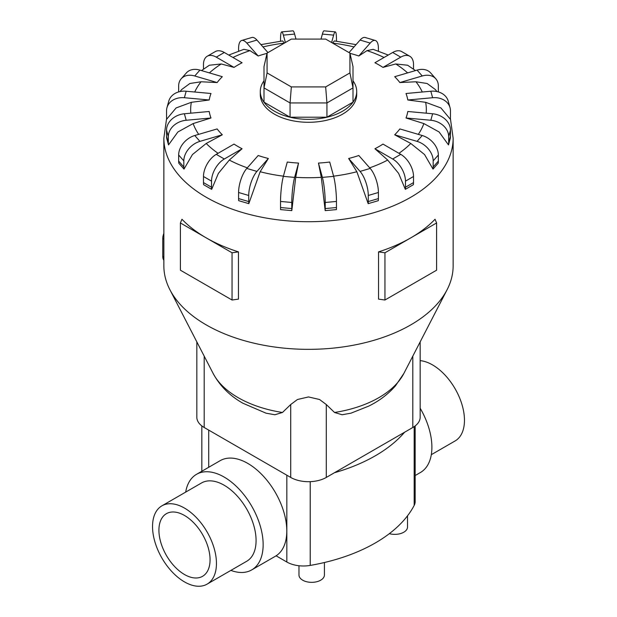 <?xml version="1.0" encoding="UTF-8"?>
<svg xmlns="http://www.w3.org/2000/svg" width="617" height="617" viewBox="0 0 617 617"><rect width="100%" height="100%" fill="white"/><g stroke="black" fill="none" stroke-linecap="round" stroke-linejoin="round"><path stroke-width="0.93" d="M415.172 475.537L420.47 472.475A55.191 31.86 -120 0 0 420.169 408.238M184.491 515.465A36.156 20.878 60 0 1 208.114 547.333A36.156 20.878 60 0 1 202.569 576.309A36.156 20.878 60 0 1 184.491 574.52A36.156 20.878 60 0 1 160.867 542.652A36.156 20.878 60 0 1 166.413 513.676A36.156 20.878 60 0 1 184.491 515.465M161.893 505.847L201.52 482.964A45.203 26.099 60 0 1 224.125 485.209A45.203 26.099 60 0 1 253.649 525.036A45.203 26.099 60 0 1 246.723 561.254L207.088 584.137A45.203 26.099 -120 0 0 214.022 547.919A45.203 26.099 -120 0 0 184.491 508.084A45.203 26.099 -120 0 0 161.893 505.847A45.203 26.099 -120 0 0 154.967 542.065A45.203 26.099 -120 0 0 184.491 581.9A45.203 26.099 -120 0 0 207.088 584.137M420.169 360.637A45.203 26.099 60 0 1 432.509 364.894A45.203 26.099 60 0 1 462.033 404.729A45.203 26.099 60 0 1 455.107 440.947L431.314 454.683M185.686 492.111A55.191 31.86 60 0 1 196.53 474.319L220.176 460.66A55.191 31.86 60 0 1 247.772 463.398A55.191 31.86 60 0 1 283.627 511.362A55.191 31.86 60 0 1 276.092 555.809L286.836 562.018A23.5 13.566 0 0 0 310.22 565.419A155.122 89.558 0 0 0 414.184 505.392A23.5 13.566 0 0 0 415.172 501.49L415.172 425.915M196.53 474.319A55.191 31.86 60 0 1 224.125 477.049A55.191 31.86 60 0 1 260.173 525.684A55.191 31.86 60 0 1 251.721 569.907A55.191 31.86 60 0 1 230.889 570.393M324.419 562.511L324.419 574.998A12.726 7.342 180 0 1 316.567 581.785A12.726 7.342 180 0 1 302.7 580.196A12.726 7.342 180 0 1 298.975 574.998L298.975 565.743M282.463 412.48A99.522 57.458 0 0 1 238.131 397.649A99.522 57.458 0 0 1 213.127 373.439C219.891 385.91 229.825 395.844 242.913 403.233L266.043 413.182L274.897 414.755L282.463 412.48L290.715 404.536L297.448 399.507L308.5 396.939L319.552 399.507L326.285 404.536L334.537 412.48L342.103 414.755L350.957 413.182L368.735 406.109C379.285 400.903 388.201 394.147 395.474 385.833L403.873 373.439L447.109 289.697A144.64 83.503 0 0 0 453.14 265.842L453.14 138.208L450.379 118.371M166.621 118.371L163.86 138.208L163.86 265.842A144.64 83.503 0 0 0 169.891 289.697A144.64 83.503 0 0 0 206.225 324.889A144.64 83.503 0 0 0 447.109 289.697M203.479 182.593L203.479 176.493A18.078 10.435 120 0 1 216.258 154.35L234.02 144.093A99.792 57.612 0 0 0 237.938 146.484A99.792 57.612 0 0 0 242.08 148.743L229.3 160.065L218.379 173.392L211.67 189.342L203.618 184.691A18.078 10.435 120 0 1 203.479 182.593L211.531 187.244L211.531 181.143A18.078 10.435 -60 0 1 224.318 159.001L242.08 148.743M238.586 198.589L238.586 192.489A18.078 6.702 106.4 0 1 246.792 168.426L258.191 155.507A99.792 57.612 0 0 0 268.341 158.492L260.143 171.734L248.821 203.649L238.671 200.664A18.078 6.702 106.4 0 1 238.586 198.589L248.728 201.574L248.728 195.473A18.078 6.702 -73.6 0 1 256.934 171.41L268.341 158.492M280.534 207.536L280.534 201.443A18.078 2.306 95.2 0 1 283.357 176.369L287.291 162.04A99.792 57.612 0 0 0 298.535 163.073L295.713 177.326L291.81 210.636L280.565 209.603A18.078 2.306 95.2 0 1 280.534 207.536L291.779 208.569L291.779 202.469A18.078 2.306 -84.8 0 1 294.61 177.395L298.535 163.073M321.287 177.326L318.465 163.073A99.792 57.612 0 0 0 329.709 162.04L333.643 176.369A18.078 2.306 -95.2 0 1 336.466 201.443L336.466 207.536A18.078 2.306 -95.2 0 1 336.435 209.603L325.19 210.636L321.287 177.326A117.839 68.032 0 0 1 295.713 177.326M356.857 171.734L348.659 158.492A99.792 57.612 0 0 0 358.809 155.507L370.208 168.426A18.078 6.702 -106.4 0 1 378.414 192.489L378.414 198.589A18.078 6.702 -106.4 0 1 378.329 200.664L368.179 203.649L356.857 171.734A117.839 68.032 0 0 1 333.581 176.169M387.7 160.065L374.92 148.743A99.792 57.612 0 0 0 382.98 144.093L400.742 154.35A18.078 10.435 -120 0 1 413.521 176.493L413.521 182.593A18.078 10.435 -120 0 1 413.382 184.691L405.33 189.342L398.621 173.392L387.7 160.065A117.839 68.032 0 0 1 369.691 167.832M410.783 143.468L394.687 134.791A99.792 57.612 0 0 0 399.855 128.93L422.236 135.516A18.078 13.15 -138.6 0 1 438.348 155.014L438.348 161.114A18.078 13.15 -138.6 0 1 438.17 163.243L433.003 169.097L424.55 154.543L410.783 143.468A117.839 68.032 0 0 1 398.937 153.309M423.864 123.57L406.017 117.994A99.792 57.612 0 0 0 407.798 111.492L432.61 113.767A18.078 14.577 -164.7 0 1 450.464 130.156L450.464 136.257A18.078 14.577 -164.7 0 1 450.271 138.416L448.49 144.91L439.119 131.984L423.864 123.57A117.839 68.032 0 0 1 418.318 134.359M425.645 102.306L407.798 99.993A99.792 57.612 0 0 0 406.017 93.499L430.828 91.231A18.078 14.577 164.7 0 1 448.258 101.211L450.04 107.705A18.078 14.577 -15.3 0 1 450.464 110.852L450.464 116.952A18.078 14.577 -15.3 0 1 450.271 119.15L440.9 107.936L425.645 102.306A117.839 68.032 0 0 1 426.185 113.173M436.921 91.563L435.386 89.573L427.118 83.496L415.958 81.768L399.855 82.562A99.792 57.612 0 0 0 394.687 76.701L417.069 70.114A18.078 13.15 138.6 0 1 430.627 72.914L435.795 78.775A18.078 13.15 -41.4 0 1 438.348 86.002L438.348 91.918M415.488 70.585L407.621 65.225L395.752 63.967L382.98 67.392A99.792 57.612 0 0 0 379.062 65.001A99.792 57.612 0 0 0 374.92 62.749L392.682 52.491A18.078 10.435 120 0 1 401.729 51.597L409.781 56.247A18.078 10.435 -60 0 1 413.521 64.523L413.521 69.158M263.999 80.804A48.211 27.834 0 0 0 260.289 91.509L260.289 94.463A48.211 27.834 0 0 0 274.411 114.145A48.211 27.834 0 0 0 326.948 120.176A48.211 27.834 0 0 0 356.711 94.463L356.711 91.509A48.211 27.834 0 0 0 353.001 80.804M384.946 252.777L384.946 300.016L378.537 299.122L378.537 251.883A144.64 83.503 0 0 0 410.775 237.869A144.64 83.503 0 0 0 435.047 219.251L436.605 222.953L410.775 237.869L384.946 252.777L378.537 251.883M238.463 251.883L232.054 252.777L206.225 237.869A144.64 83.503 0 0 0 238.463 251.883L238.463 299.122L232.054 300.016L180.395 270.192L180.395 222.953L181.953 219.251A144.64 83.503 0 0 0 206.225 237.869L180.395 222.953M260.289 91.509A48.211 27.834 0 0 0 274.411 111.191A48.211 27.834 0 0 0 326.948 117.222A48.211 27.834 0 0 0 356.711 91.509M196.831 341.872L196.831 417.223A25.158 14.523 0 0 0 204.196 427.496L290.715 477.442A25.158 14.523 0 0 0 326.285 477.442L412.804 427.496A25.158 14.523 0 0 0 420.169 417.223L420.169 341.872M267.076 72.914L267.076 53.101L291.34 39.087L325.66 39.087L349.924 53.101L349.924 72.914L325.66 86.928L291.34 86.928L267.076 72.914L263.999 87.899L263.999 66.613L267.076 53.101M349.924 72.914L353.001 87.899L326.933 102.954L326.933 117.199L353.001 102.152L353.001 66.613L349.924 53.101M326.933 117.199L290.067 117.199L290.067 102.954L326.933 102.954L325.66 86.928M290.067 117.199L263.999 102.152L263.999 87.899L290.067 102.954L291.34 86.928M163.86 233.388A10.851 6.263 120 0 0 162.757 238.602L162.757 256.317A10.851 6.263 120 0 0 163.86 260.258M232.054 252.777L232.054 300.016M384.946 300.016L436.605 270.192L436.605 222.953M206.217 143.468L192.45 154.543L183.997 169.097A18.078 13.15 -41.4 0 1 183.82 166.976L183.82 160.875A18.078 13.15 -41.4 0 1 199.931 141.37L222.313 134.791L206.217 143.468A117.839 68.032 0 0 0 218.063 153.309M183.997 169.097L178.83 163.243A18.078 13.15 138.6 0 1 178.652 161.114L178.652 155.014A18.078 13.15 138.6 0 1 194.764 135.516L217.145 128.93A99.792 57.612 0 0 0 222.313 134.791M193.136 123.57L177.881 131.984L168.51 144.91L166.729 138.416A18.078 14.577 164.7 0 1 166.536 136.257L168.318 142.751L168.318 136.65A18.078 14.577 -15.3 0 1 186.172 120.261L210.983 117.994L193.136 123.57A117.839 68.032 0 0 0 198.682 134.359M191.355 102.306L176.1 107.936L166.729 119.15A18.078 14.577 15.3 0 1 166.536 116.952L166.536 110.852A18.078 14.577 15.3 0 1 166.96 107.705A18.078 14.577 15.3 0 1 184.39 97.725L209.202 99.993L191.355 102.306A117.839 68.032 0 0 0 190.815 113.173M178.652 91.918L178.652 86.002A18.078 13.15 41.4 0 1 181.205 78.775A18.078 13.15 41.4 0 1 194.764 75.976L217.145 82.562L201.042 81.768L189.882 83.496L181.614 89.573L180.079 91.563M203.479 69.158L203.479 64.523A18.078 10.435 60 0 1 207.219 56.247A18.078 10.435 60 0 1 216.258 57.142L234.02 67.392L221.248 63.967L209.379 65.225L201.512 70.585M238.586 51.142L238.586 48.527A18.078 6.702 73.6 0 1 241.687 40.483A18.078 6.702 73.6 0 1 246.792 43.067L258.191 55.985L249.993 50.64L243.885 49.321L228.753 55.052M284.452 43.067L282.617 40.93L260.952 44.625M356.048 44.625L334.383 40.93L332.548 43.067M388.247 55.052L373.115 49.321L367.007 50.64L358.809 55.985A99.792 57.612 0 0 0 349.986 53.34M168.51 144.91A18.078 14.577 -15.3 0 1 168.318 142.751M166.536 136.257L166.536 130.156A18.078 14.577 164.7 0 1 184.39 113.767L209.202 111.492A99.792 57.612 0 0 0 210.983 117.994M166.96 107.705L168.742 101.211A18.078 14.577 -164.7 0 1 186.172 91.231L210.983 93.499A99.792 57.612 0 0 0 209.202 99.993M181.205 78.775L186.373 72.914A18.078 13.15 -138.6 0 1 199.931 70.114L222.313 76.701A99.792 57.612 0 0 0 217.145 82.562M207.219 56.247L215.271 51.597A18.078 10.435 -120 0 1 224.318 52.491L242.08 62.749A99.792 57.612 0 0 0 234.02 67.392M267.014 53.34A99.792 57.612 0 0 0 258.191 55.985M267.971 52.584L256.934 40.074A18.078 6.702 -106.4 0 0 251.836 37.498L241.687 40.483M280.534 41.185L280.534 39.573A18.078 2.306 84.8 0 1 281.714 31.876A18.078 2.306 84.8 0 1 283.357 35.123L285.393 42.527M295.983 39.087L294.61 34.089A18.078 2.306 -95.2 0 0 292.959 30.85L281.714 31.876M331.607 42.527L333.643 35.123A18.078 2.306 -84.8 0 1 335.286 31.876L324.041 30.85A18.078 2.306 95.2 0 0 322.39 34.089L321.017 39.087M335.286 31.876A18.078 2.306 -84.8 0 1 336.466 39.573L336.466 41.185M358.809 55.985L370.208 43.067A18.078 6.702 -73.6 0 1 375.313 40.483L365.164 37.498A18.078 6.702 106.4 0 0 360.066 40.074L349.029 52.584M375.313 40.483A18.078 6.702 -73.6 0 1 378.414 48.527L378.414 51.142M382.98 67.392L400.742 57.142A18.078 10.435 -60 0 1 409.781 56.247M399.855 82.562L422.236 75.976A18.078 13.15 -41.4 0 1 435.795 78.775M407.798 99.993L432.61 97.725A18.078 14.577 -15.3 0 1 450.04 107.705M406.017 117.994L430.828 120.261A18.078 14.577 15.3 0 1 448.682 136.65L448.682 142.751A18.078 14.577 15.3 0 1 448.49 144.91M394.687 134.791L417.069 141.37A18.078 13.15 41.4 0 1 433.18 160.875L433.18 166.976A18.078 13.15 41.4 0 1 433.003 169.097M374.92 148.743L392.682 159.001A18.078 10.435 60 0 1 405.469 181.143L405.469 187.244A18.078 10.435 60 0 1 405.33 189.342M348.659 158.492L360.066 171.41A18.078 6.702 73.6 0 1 368.272 195.473L368.272 201.574A18.078 6.702 73.6 0 1 368.179 203.649M318.465 163.073L322.39 177.395A18.078 2.306 84.8 0 1 325.221 202.469L325.221 208.569A18.078 2.306 84.8 0 1 325.19 210.636M291.81 210.636A18.078 2.306 -84.8 0 1 291.779 208.569M248.821 203.649A18.078 6.702 -73.6 0 1 248.728 201.574M211.67 189.342A18.078 10.435 -60 0 1 211.531 187.244M404.605 432.232A155.122 89.558 180 0 1 334.491 472.715M407.521 515.812L407.521 527.026A12.726 7.342 180 0 1 389.335 533.659M334.537 412.48A99.522 57.458 0 0 0 403.873 373.439M229.3 160.065A117.839 68.032 0 0 0 247.309 167.832M260.143 171.734A117.839 68.032 0 0 0 283.419 176.169M422.29 92.01A117.839 68.032 0 0 0 415.958 81.768M407.613 72.899A117.839 68.032 0 0 0 395.752 63.967M163.86 138.208A144.64 83.503 0 0 0 206.225 197.255A144.64 83.503 0 0 0 363.853 215.364A144.64 83.503 0 0 0 453.14 138.208M163.86 239.242L162.757 238.602M163.86 256.957L162.757 256.317M194.764 135.516L199.931 141.37M178.652 161.114L183.82 166.976M178.652 155.014L183.82 160.875M201.042 81.768A117.839 68.032 0 0 0 194.71 92.01M221.248 63.967A117.839 68.032 0 0 0 209.387 72.899M249.993 50.64A117.839 68.032 0 0 0 232.956 57.481M284.398 43.097A117.839 68.032 0 0 0 262.989 46.938M354.011 46.938A117.839 68.032 0 0 0 332.602 43.097M384.044 57.481A117.839 68.032 0 0 0 367.007 50.64M184.39 113.767L186.172 120.261M166.536 130.156L168.318 136.65M186.172 91.231L184.39 97.725M199.931 70.114L194.764 75.976M224.318 52.491L216.258 57.142M256.934 40.074L246.792 43.067M294.61 34.089L283.357 35.123M333.643 35.123L322.39 34.089M370.208 43.067L360.066 40.074M400.742 57.142L392.682 52.491M422.236 75.976L417.069 70.114M432.61 97.725L430.828 91.231M430.828 120.261L432.61 113.767M448.682 142.751L450.464 136.257M448.682 136.65L450.464 130.156M417.069 141.37L422.236 135.516M433.18 166.976L438.348 161.114M433.18 160.875L438.348 155.014M392.682 159.001L400.742 154.35M405.469 187.244L413.521 182.593M405.469 181.143L413.521 176.493M360.066 171.41L370.208 168.426M368.272 201.574L378.414 198.589M368.272 195.473L378.414 192.489M322.39 177.395L333.643 176.369M325.221 208.569L336.466 207.536M325.221 202.469L336.466 201.443M283.357 176.369L294.61 177.395M280.534 201.443L291.779 202.469M246.792 168.426L256.934 171.41M238.586 192.489L248.728 195.473M216.258 154.35L224.318 159.001M203.479 176.493L211.531 181.143M290.715 477.442L290.715 404.536M326.285 477.442L326.285 404.536M204.196 427.496L204.196 356.14M412.804 427.496L412.804 356.14M414.184 426.632L414.184 505.392M208.708 430.103L208.708 467.285M286.836 475.206L286.836 562.018M310.22 481.669L310.22 565.419M276.115 555.824L251.721 569.907M213.127 373.439L169.891 289.697M201.828 425.915L201.828 471.257"/></g></svg>
